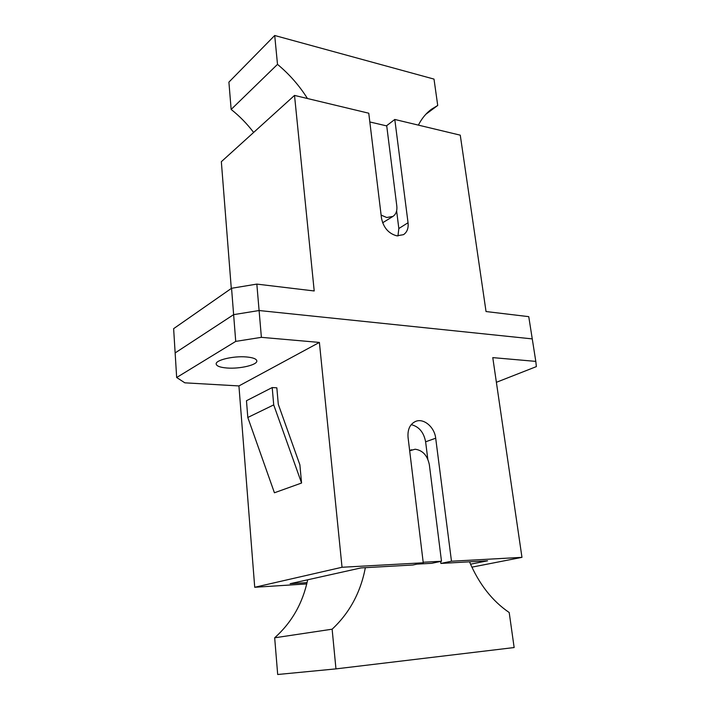<?xml version="1.0" encoding="UTF-8"?>
<svg xmlns="http://www.w3.org/2000/svg" width="710" height="710" viewBox="0 0 710 710"><rect width="100%" height="100%" fill="white"/><g stroke="black" fill="none" stroke-linecap="round" stroke-linejoin="round"><path stroke-width="1.06" d="M256.834 284.098L314.211 290.967L294.517 95.415L368.765 113.218L381.483 218.148C383.462 227.67 388.565 233.572 396.801 235.835L403.511 234.655C407.096 232.205 408.614 228.238 408.046 222.736L394.795 119.466L460.266 135.166L486.039 311.539L528.755 316.651L532.26 338.892L259.097 310.527L233.625 314.645L175.139 352.923L173.63 328.659L231.558 288.278L256.834 284.098L259.097 310.527L233.625 314.645L231.558 288.278M397.955 235.968L398.834 228.522L396.624 210.888M294.517 95.415L221.343 161.694L231.291 288.464M386.444 125.848L394.795 119.466M227.12 368.02C239.953 369.058 257.641 364.851 256.816 360.866C256.408 358.834 252.893 357.529 246.272 356.944C233.341 355.79 215.237 360.13 216.186 364.061C216.665 366.165 220.313 367.478 227.12 368.02M254.721 587.276L238.933 385.929L319.393 342.424L261.386 337.339L259.097 310.527L532.26 338.892L535.802 361.39L492.775 357.618L521.965 557.35L451.48 561.228L435.692 438.221C434.547 427.109 423.728 417.933 415.661 421.385C409.998 424.03 407.46 429.373 408.055 437.413L423.249 562.79L342.034 567.263L254.721 587.276L306.747 583.931M342.034 567.263L319.393 342.424M272.205 387.553L246.468 400.733L247.808 417.48L274.424 492.775L301.564 483.031L299.877 464.819L278.293 404.318L276.838 387.82L272.205 387.553L273.714 404.886L301.564 483.031M471.875 567.157L521.965 557.35M176.666 377.507L175.139 352.923L233.625 314.645L235.729 341.395L176.666 377.507L184.84 382.832L238.933 385.929M307.057 582.626L290.133 583.7L360.973 567.92L412.812 565.009L423.249 562.79M470.535 564.202L487.575 560.802L440.892 563.429L451.48 561.228M496.379 382.308L536.37 366.608L535.802 361.39M235.729 341.395L261.386 337.339M427.802 459.166L425.618 441.798C423.799 432.319 418.998 426.595 411.214 424.633M440.892 563.429L440.644 561.424M247.808 417.48L273.714 404.886M423.178 562.249L441.496 561.246L429.364 464.819C427.473 455.5 422.725 450.3 415.128 449.217L409.67 450.788M365.357 567.672C360.627 592.424 349.551 612.934 332.129 629.193L335.963 668.882L514.147 647.547L509.203 612.517C492.341 601.086 479.108 584.179 469.514 561.814M416.921 564.13L431.662 563.314L441.496 561.246M307.67 579.795C302.779 603.145 291.774 622.484 274.672 637.802L277.69 674.5L335.963 668.882M274.672 637.802L332.129 629.193M369.83 121.96L386.728 125.918L396.819 206.104C397.298 210.808 396.011 214.243 392.967 216.399L386.719 217.517L381.11 215.077M392.967 216.399L382.628 222.78M307.457 98.512C299.345 85.599 289.352 74.213 277.503 64.37L274.708 35.5L434.005 79.103L437.724 105.453L431.369 109.304C426.036 113.28 421.713 118.552 418.394 125.12M425.822 114.292L437.724 105.453M253.63 132.442C247.124 123.842 239.634 116.174 231.149 109.446L228.904 82.129L274.708 35.5M231.149 109.446L277.503 64.37M398.834 228.522L408.046 222.736M425.618 441.798L435.692 438.221M411.756 449.749L409.635 450.495"/></g></svg>
